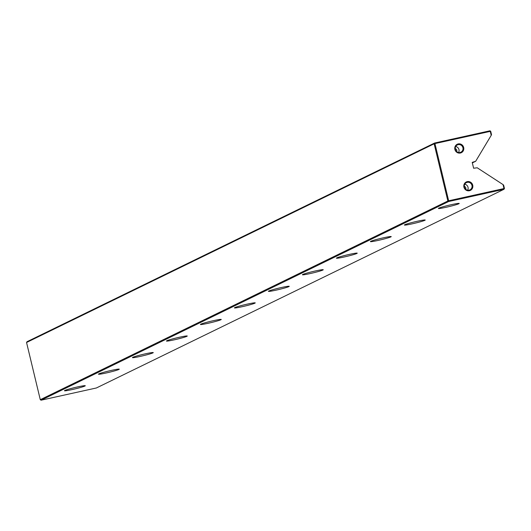 <?xml version="1.0" encoding="UTF-8"?>
<svg xmlns="http://www.w3.org/2000/svg" width="531" height="531" viewBox="0 0 531 531"><rect width="100%" height="100%" fill="white"/><g stroke="black" fill="none" stroke-linecap="round" stroke-linejoin="round"><path stroke-width="0.8" d="M26.55 342.495L40.283 399.69L447.865 201.003L434.132 143.808L26.55 342.495L27.021 341.712L434.61 143.025L489.934 130.799L490.717 131.31L491.514 134.628L491.215 135.332L490.259 131.369L434.935 143.589L448.662 200.778L503.992 188.558L503.036 184.596L477.223 167.783L473.625 168.234L472.218 162.386L475.663 161.285L491.215 135.332M460.37 153.028A4.686 4.5 -116 0 1 454.881 149.45A4.686 4.5 -116 0 1 458.187 143.928A4.686 4.5 -116 0 1 463.682 147.505A4.686 4.5 -116 0 1 460.37 153.028M458.173 144.658A4.016 3.856 64 0 0 455.465 149.828A4.016 3.856 64 0 0 460.868 152.171A4.016 3.856 64 0 0 458.173 144.658M469.424 190.722A4.686 4.5 -116 0 1 463.928 187.144A4.686 4.5 -116 0 1 467.234 181.622A4.686 4.5 -116 0 1 472.729 185.2A4.686 4.5 -116 0 1 469.424 190.722M467.22 182.352A4.016 3.856 64 0 0 464.519 187.523A4.016 3.856 64 0 0 469.922 189.866A4.016 3.856 64 0 0 467.22 182.352M72.15 389.575A10.713 0.684 -13.5 0 1 64.457 390.703A10.713 0.684 -13.5 0 1 77.586 386.92A10.713 0.684 -13.5 0 1 85.259 385.712A10.713 0.684 -13.5 0 1 72.15 389.575M106.14 373.001A10.713 0.684 -13.5 0 1 98.454 374.129A10.713 0.684 -13.5 0 1 111.583 370.353A10.713 0.684 -13.5 0 1 119.249 369.138A10.713 0.684 -13.5 0 1 106.14 373.001M140.138 356.434A10.713 0.684 -13.5 0 1 132.445 357.562A10.713 0.684 -13.5 0 1 145.574 353.779A10.713 0.684 -13.5 0 1 153.24 352.564A10.713 0.684 -13.5 0 1 140.138 356.434M174.128 339.86A10.713 0.684 -13.5 0 1 166.442 340.988A10.713 0.684 -13.5 0 1 179.571 337.212A10.713 0.684 -13.5 0 1 187.237 335.997A10.713 0.684 -13.5 0 1 174.128 339.86M208.125 323.286A10.713 0.684 -13.5 0 1 200.433 324.414A10.713 0.684 -13.5 0 1 213.562 320.638A10.713 0.684 -13.5 0 1 221.228 319.423A10.713 0.684 -13.5 0 1 208.125 323.286M242.116 306.719A10.713 0.684 -13.5 0 1 234.43 307.847A10.713 0.684 -13.5 0 1 247.559 304.064A10.713 0.684 -13.5 0 1 255.225 302.856A10.713 0.684 -13.5 0 1 242.116 306.719M276.113 290.145A10.713 0.684 -13.5 0 1 268.42 291.273A10.713 0.684 -13.5 0 1 281.549 287.497A10.713 0.684 -13.5 0 1 289.216 286.282A10.713 0.684 -13.5 0 1 276.113 290.145M310.104 273.578A10.713 0.684 -13.5 0 1 302.418 274.706A10.713 0.684 -13.5 0 1 315.54 270.923A10.713 0.684 -13.5 0 1 323.213 269.708A10.713 0.684 -13.5 0 1 310.104 273.578M344.095 257.004A10.713 0.684 -13.5 0 1 336.408 258.132A10.713 0.684 -13.5 0 1 349.537 254.356A10.713 0.684 -13.5 0 1 357.204 253.141A10.713 0.684 -13.5 0 1 344.095 257.004M378.092 240.43A10.713 0.684 -13.5 0 1 370.406 241.565A10.713 0.684 -13.5 0 1 383.528 237.782A10.713 0.684 -13.5 0 1 391.201 236.567A10.713 0.684 -13.5 0 1 378.092 240.43M412.083 223.863A10.713 0.684 -13.5 0 1 404.396 224.991A10.713 0.684 -13.5 0 1 417.525 221.208A10.713 0.684 -13.5 0 1 425.192 220A10.713 0.684 -13.5 0 1 412.083 223.863M446.08 207.289A10.713 0.684 -13.5 0 1 438.394 208.417A10.713 0.684 -13.5 0 1 451.516 204.641A10.713 0.684 -13.5 0 1 459.189 203.426A10.713 0.684 -13.5 0 1 446.08 207.289M503.979 189.288L448.649 201.514L41.066 400.201L96.39 387.975L503.979 189.288L504.45 188.505L503.992 188.558L503.979 189.288M472.344 162.898L475.663 161.285M503.036 184.596L503.653 185.186L504.45 188.505M467.658 190.191A4.016 3.856 64 0 0 464.751 184.224M458.611 152.497A4.016 3.856 64 0 0 455.704 146.529M456.64 151.554A2.011 1.925 64 0 0 455.226 148.66M465.687 189.248A2.011 1.925 64 0 0 464.28 186.354M489.934 130.799L490.717 131.31M434.61 143.025L434.132 143.808L434.935 143.589L434.61 143.025M448.662 200.778L447.865 201.003L448.649 201.514L448.662 200.778M40.283 399.69L41.066 400.201"/></g></svg>
